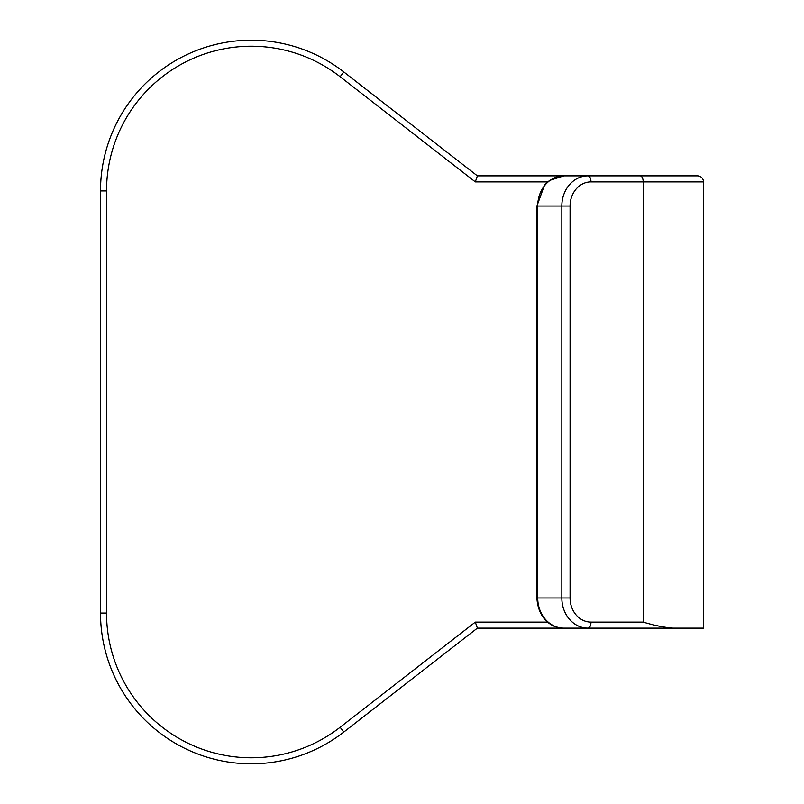<?xml version="1.0" encoding="UTF-8"?>
<svg xmlns="http://www.w3.org/2000/svg" width="804" height="804" viewBox="0 0 804 804"><rect width="100%" height="100%" fill="white"/><g stroke="black" fill="none" stroke-linecap="round" stroke-linejoin="round"><path stroke-width="1.21" d="M563.835 175.875A30.15 26.11 90 0 0 537.715 206.025L537.715 597.975L561.835 597.975L561.835 206.025L536.911 206.025L544.589 184.92L549.544 180.458L563.835 175.875L697.46 175.875A6.03 6.03 0 0 1 703.49 181.905L643.19 181.905L643.19 622.095C654.154 625.401 664.024 627.411 672.787 628.125L703.49 628.125L703.49 181.905M672.787 628.125L477.385 628.125L343.831 732.032A150.75 150.75 0 0 1 100.51 613.05L100.51 190.95A150.75 150.75 0 0 1 343.831 71.968L477.385 175.875L582.89 175.875M570.076 206.025L561.835 206.025A30.15 26.11 -90 0 1 587.955 175.875L640.175 175.875A6.03 3.015 90 0 1 643.19 181.905L590.97 181.905A24.12 20.884 90 0 0 570.076 206.025L570.076 597.975A24.12 20.884 90 0 0 590.97 622.095L643.19 622.095M570.076 597.975L561.835 597.975A30.15 26.11 -90 0 0 587.955 628.125L563.835 628.125C552.559 628.537 538.057 619.241 536.911 597.975L537.715 597.975A30.15 26.11 90 0 0 563.835 628.125M477.385 628.125L475.315 622.095L547.665 622.095M477.385 175.875L475.315 181.905L340.132 76.732A144.72 144.72 0 0 0 106.54 190.95L106.54 613.05A144.72 144.72 0 0 0 340.132 727.268L475.315 622.095M100.51 613.05L106.54 613.05M106.54 190.95L100.51 190.95A150.75 150.75 0 0 1 343.831 71.968L340.132 76.732M340.132 727.268L343.831 732.032A150.75 150.75 0 0 1 251.26 763.8M547.665 181.905L475.315 181.905M587.955 628.125A6.03 3.015 -90 0 0 590.97 622.095M587.955 175.875A6.03 3.015 90 0 1 590.97 181.905M536.911 206.025L536.911 597.975"/></g></svg>

